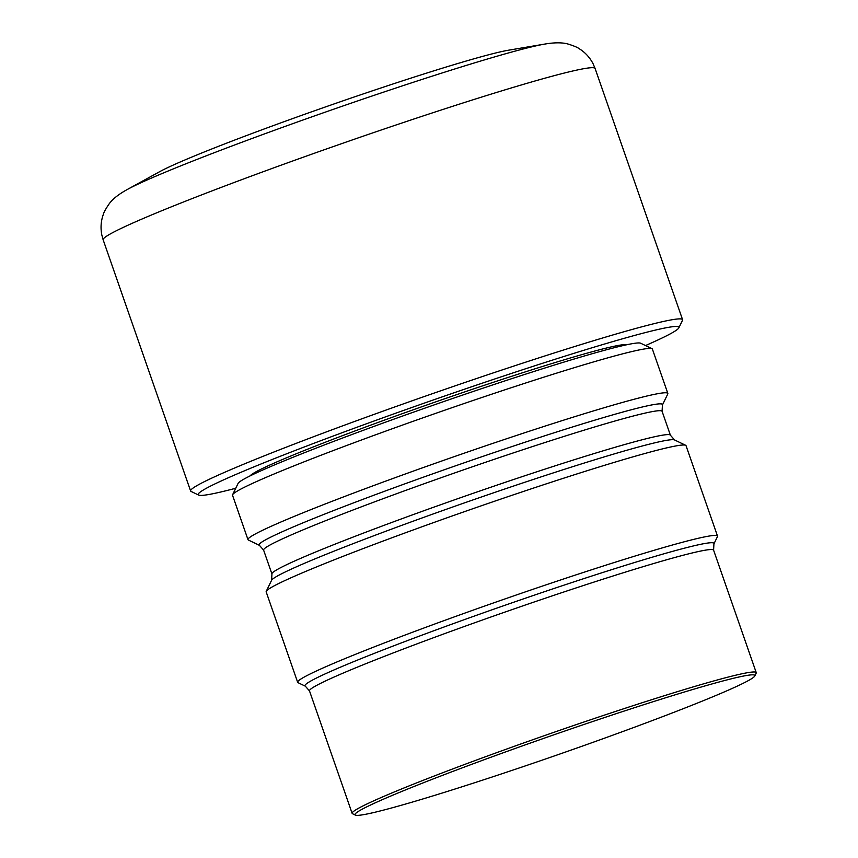 <?xml version="1.0" encoding="UTF-8"?>
<svg xmlns="http://www.w3.org/2000/svg" width="858" height="858" viewBox="0 0 858 858"><rect width="100%" height="100%" fill="white"/><g stroke="black" fill="none" stroke-linecap="round" stroke-linejoin="round"><path stroke-width="1.29" d="M193.951 156.177A191.999 9.116 -19.2 0 1 370.13 91.592A191.999 9.116 -19.2 0 1 508.697 50.172L545.023 44.037A229.719 10.907 -19.2 0 0 379.236 93.597A229.719 10.907 -19.2 0 0 168.447 170.881A229.719 10.907 -19.2 0 0 127.209 189.543L159.481 171.782A191.999 9.116 -19.2 0 1 193.951 156.177M399.485 792.395A211.722 10.049 160.8 0 0 355.351 815.1A211.722 10.049 160.8 0 0 558.226 754.59A211.722 10.049 160.8 0 0 754.793 675.997A211.722 10.049 160.8 0 0 624.57 710.928A211.722 10.049 160.8 0 0 399.485 792.395M297.662 682.292L266.173 591.881A222.286 10.553 -19.2 0 1 266.248 591.323A222.286 10.553 -19.2 0 1 312.913 568.425A222.286 10.553 -19.2 0 1 539.789 486.003A222.286 10.553 -19.2 0 1 685.628 445.281A222.286 10.553 -19.2 0 1 686.025 445.667L717.513 536.089A222.286 10.553 -19.2 0 1 717.438 536.647L713.92 543.908A216.57 10.285 -19.2 0 0 506.091 604.879A216.57 10.285 -19.2 0 0 305.33 686.185L298.069 682.689A222.286 10.553 -19.2 0 1 297.662 682.292A222.286 10.553 -19.2 0 1 504.118 599.227A222.286 10.553 -19.2 0 1 717.513 536.089M667.835 393.436L652.391 349.077A222.286 10.553 160.8 0 0 651.983 348.68A222.286 10.553 160.8 0 0 438.996 412.205A222.286 10.553 160.8 0 0 232.615 494.723A222.286 10.553 160.8 0 0 232.539 495.281L247.983 539.65A222.286 10.553 -19.2 0 1 454.44 456.574A222.286 10.553 -19.2 0 1 667.835 393.436A222.286 10.553 -19.2 0 1 667.771 393.994L662.419 405.04A213.599 10.146 -19.2 0 0 457.432 465.165A213.599 10.146 -19.2 0 0 259.448 545.366L248.391 540.036A222.286 10.553 -19.2 0 1 247.983 539.65M232.615 494.723L238.106 483.386A213.363 10.135 -19.2 0 1 471.021 392.224A213.363 10.135 -19.2 0 1 640.636 343.211L651.983 348.68M626.951 344.712L625.707 344.648A199.785 9.481 160.8 0 0 468.039 390.776A199.785 9.481 160.8 0 0 250.708 475.246L249.764 476.061M355.351 815.1L352.52 813.727A213.953 10.157 -19.2 0 1 352.134 813.352A213.953 10.157 -19.2 0 1 397.115 790.786A213.953 10.157 -19.2 0 1 620.044 709.941A213.953 10.157 -19.2 0 1 756.241 672.629A213.953 10.157 -19.2 0 1 756.166 673.165L754.793 675.997M645.516 345.56A254.515 12.087 160.8 0 0 678.828 327.885A254.515 12.087 160.8 0 0 434.577 399.528A254.515 12.087 160.8 0 0 198.659 495.098A254.515 12.087 160.8 0 0 235.746 488.256M198.659 495.098L191.087 491.441A260.467 12.366 -19.2 0 1 190.615 490.99A260.467 12.366 -19.2 0 1 432.529 393.65A260.467 12.366 -19.2 0 1 682.571 319.669A260.467 12.366 -19.2 0 1 682.496 320.324L678.828 327.885M670.409 435.231L674.57 439.95A213.599 10.146 160.8 0 0 534.448 479.075A213.599 10.146 160.8 0 0 316.441 558.279A213.599 10.146 160.8 0 0 271.6 580.276L271.932 573.991A210.982 10.017 -19.2 0 1 467.878 495.152A210.982 10.017 -19.2 0 1 670.409 435.231L662.086 411.314A210.982 10.017 160.8 0 0 459.556 471.246A210.982 10.017 160.8 0 0 263.599 550.085L259.448 545.366M756.241 672.629L713.599 550.182A213.953 10.157 160.8 0 0 508.204 610.95A213.953 10.157 160.8 0 0 309.491 690.905L305.33 686.185M682.571 319.669L595.098 68.479A260.467 12.366 160.8 0 0 345.055 142.46A260.467 12.366 160.8 0 0 103.142 239.79L101.759 234.706C100.461 227.724 100.965 221.021 103.26 214.607C103.721 212.548 105.631 209.052 108.977 204.107C112.452 199.174 118.522 194.316 127.209 189.543M271.932 573.991L263.599 550.085M271.6 580.276L266.248 591.323M674.57 439.95L685.628 445.281M352.134 813.352L309.491 690.905M713.599 550.182L713.92 543.908M662.086 411.314L662.419 405.04M190.615 490.99L103.142 239.79M595.098 68.479L593.028 63.631C589.703 57.347 585.145 52.402 579.365 48.809C577.724 47.49 574.056 45.924 568.361 44.133C562.58 42.417 554.794 42.396 545.023 44.037"/></g></svg>
